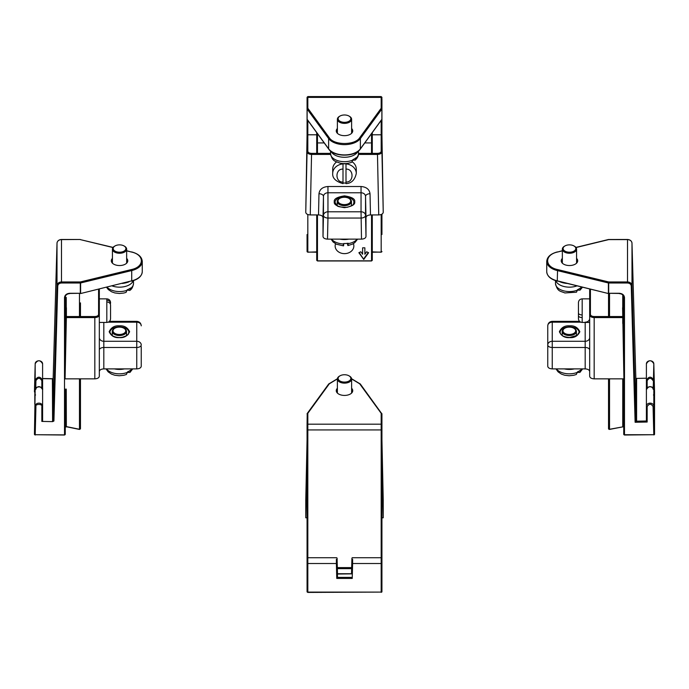 <?xml version="1.0" encoding="UTF-8"?>
<svg xmlns="http://www.w3.org/2000/svg" width="689" height="689" viewBox="0 0 689 689"><rect width="100%" height="100%" fill="white"/><g stroke="black" fill="none" stroke-linecap="round" stroke-linejoin="round"><path stroke-width="1.03" d="M635.74 378.252L635.835 378.227A0.749 0.431 -1.6 0 0 635.835 378.227L631.994 243.191A0.749 0.431 178.4 0 1 631.994 243.191A4.496 3.669 180 0 0 627.507 239.608L627.507 283.007C629.729 283.188 630.978 284.187 631.245 285.995L635.12 422.262L635.835 420.591L635.835 378.235L631.994 243.191L631.994 285.547L635.835 420.591L636.602 421.186L646.403 420.996L646.403 378.649M627.507 283.007L608.688 283.007L608.688 293.281L619.239 293.281C622.408 293.548 624.156 294.97 624.484 297.553L624.484 434.716L653.801 434.716L653.069 406.544C651.053 403.478 649.09 403.496 647.152 406.596L647.152 422.03L646.403 420.996L646.403 389.673C645.559 385.883 654.705 385.797 653.818 389.604L653.818 389.612C651.286 385.607 648.823 385.633 646.403 389.673M647.152 422.03L635.12 422.262L636.602 421.186L636.602 378.829L635.844 378.295M576.572 258.392A8.234 4.754 180 0 1 577.692 260.786A8.234 4.754 180 0 1 569.458 265.541A8.234 4.754 180 0 1 561.225 260.786A8.234 4.754 180 0 1 562.353 258.392M562.353 250.865L557.565 252.028C544.362 254.766 544.353 266.815 557.565 269.554L608.688 281.965L627.507 281.965A4.496 3.669 -0 0 1 631.994 285.547A0.749 0.431 -1.6 0 1 631.245 285.995M646.403 378.218L636.403 378.407M619.239 293.281L619.239 293.592C622.055 293.884 623.545 295.064 623.734 297.123L623.734 370.148L623.734 297.123A0.749 0.431 180 0 0 624.484 297.553M623.734 378.847L623.734 434.277L623.734 378.847M647.152 387.786L647.152 380.724L646.403 380.302L646.403 363.809A3.703 3.023 -0 0 1 650.071 360.786A3.703 3.023 -0 0 1 653.818 363.749A0.749 0.431 -1.5 0 0 653.818 363.74L654.55 391.912A0.749 0.431 -1.5 0 0 654.55 391.903L654.55 391.903A0.749 0.611 -0 0 1 654.55 391.938M646.403 380.302C648.814 376.168 651.286 376.142 653.818 380.242L654.197 395.159L653.43 394.978M609.524 378.847L609.524 429.118A0.749 0.431 180 0 1 608.533 428.713L609.429 429.445L623.442 426.749L609.283 429.325A0.749 0.611 -0 0 1 608.533 428.713L608.533 416.991M608.533 410.73L608.533 394.573M608.533 302.884L608.533 310.42M608.533 383.041L608.533 378.959M608.533 428.713L608.533 378.847M608.533 316.544L608.533 293.583M622.606 307.716L623.915 378.847L594.168 378.847C591.455 378.683 589.956 377.822 589.672 376.254L589.672 314.994C589.939 316.57 591.438 317.431 594.168 317.577L594.168 316.544C591.894 316.423 590.645 315.7 590.421 314.382L590.421 289.182M589.672 316.311L589.672 371.483C589.388 369.924 587.889 369.054 585.185 368.891L552.242 368.891C549.538 368.727 548.039 367.857 547.755 366.298L547.755 325.845A4.496 3.669 -0 0 1 552.242 322.176L580.827 322.176M589.672 289.001L589.672 314.994L590.421 314.382M552.242 368.891L552.242 347.48A4.496 2.532 180 0 1 547.755 344.948A4.496 3.669 -0 0 1 552.242 341.279L552.242 321.35L579.561 321.35M381.93 114.305L381.93 135.285M381.93 214.167L381.93 234.527M381.93 225.682L381.93 232.856M381.93 98.837L381.93 119.145A0.749 0.611 0 0 1 381.861 119.386M351.614 128.516A8.234 4.754 180 0 1 352.734 130.91A8.234 4.754 180 0 1 344.5 135.664A8.234 4.754 180 0 1 336.266 130.91A8.234 4.754 180 0 1 337.386 128.516M307.139 119.386A0.749 0.611 0 0 1 307.07 119.145L307.07 108.871A0.749 0.611 0 0 1 307.819 108.259A0.749 0.56 143.9 0 0 307.13 109.043A0.749 0.431 180 0 1 307.07 108.871L307.07 98.01A0.749 0.611 0 0 1 307.819 97.399L307.819 108.259L329.316 137.774C334.07 145.405 354.93 145.405 359.684 137.774L381.181 108.259L381.181 96.572L307.819 96.572L307.819 97.399L381.181 97.399A0.749 0.611 0 0 1 381.93 98.01M307.07 114.305L307.07 135.285M307.07 234.527L307.07 251.459A0.749 0.431 0 0 0 307.819 251.89L307.819 214.52M371.535 260.838L317.465 260.838M353.397 243.613A9.353 7.639 0 0 1 353.853 245.99A9.353 7.639 0 0 1 344.5 253.638A9.353 7.639 0 0 1 335.147 245.99A9.353 7.639 0 0 1 335.552 243.76M358.874 252.717L360.838 251.769L362.612 254.232L362.612 247.825L364.86 247.825L364.86 254.232L366.643 251.769L368.606 252.717L363.74 259.443L358.874 252.717M317.465 214.934L317.465 260.666A0.749 0.431 180 0 1 316.759 260.097L316.759 214.934M372.241 214.934L372.241 260.097A0.749 0.431 180 0 1 371.535 260.666L371.535 214.934M359.219 252.553L363.74 259.443M363.74 258.788L368.253 252.553M364.86 253.578L364.86 247.825M362.612 247.825L362.612 253.578M318.421 142.924L324.218 142.924M364.782 142.924L370.579 142.924M372.284 134.794L381.189 134.794L381.939 135.388L383.239 212.341C382.946 213.909 381.456 214.77 378.743 214.934L370.484 214.934C367.771 215.097 366.272 215.967 365.988 217.526L365.988 236.542C365.704 238.11 364.205 238.971 361.501 239.135L327.499 239.135C324.795 238.971 323.296 238.11 323.012 236.542L323.012 217.526C322.728 215.967 321.229 215.097 318.516 214.934L310.257 214.934C307.544 214.77 306.054 213.909 305.761 212.341L307.061 135.388L307.811 134.794L316.716 134.794M307.061 135.388L307.061 151.821C307.328 153.397 308.818 154.267 311.549 154.422L311.549 153.38C309.275 153.251 308.026 152.536 307.811 151.218L307.819 120.411M358.418 154.422L377.451 154.422C380.182 154.267 381.672 153.397 381.939 151.821L381.939 135.388M327.499 239.135L327.955 218.051A4.496 2.592 -178.8 0 1 323.46 215.39L323.46 196.374L323.012 217.526M365.988 236.542L365.54 215.39A4.496 2.592 178.8 0 1 361.045 218.051L327.955 218.051L327.955 186.512L361.045 186.512C366.402 186.952 369.399 189.354 370.027 193.721L370.484 214.934M336.766 574.049L351.502 573.868L351.872 559.709L352.613 559.296L352.613 563.507L381.181 563.507L381.181 592.092L381.93 591.679L381.93 563.085L381.181 563.507L381.181 424.183L307.819 424.183A0.749 0.611 180 0 0 307.07 424.794L307.07 568.434M381.93 568.537L381.93 413.925A0.749 0.611 180 0 0 381.181 413.314L359.684 383.807L351.605 378.916M307.07 563.085L307.819 563.507L307.819 592.092L381.181 592.092L307.819 592.428L307.07 591.679L307.819 592.29A0.749 0.611 0 0 1 307.07 591.679L307.07 559.726M307.07 424.794L307.216 413.486A0.749 0.56 36.1 0 1 307.819 413.314L307.819 557.728L307.07 558.478M307.07 424.2L307.07 430.289M351.614 388.277A8.234 4.754 180 0 1 352.734 390.672A8.234 4.754 180 0 1 344.5 395.426A8.234 4.754 180 0 1 336.266 390.672A8.234 4.754 180 0 1 337.386 388.277M337.395 378.916L329.316 383.807L307.819 413.314A0.749 0.611 180 0 0 307.07 413.925M381.93 437.593L381.93 568.029M381.93 424.2L381.93 430.289M381.93 563.085L381.93 574.548M352.234 574.049L351.502 573.859L351.872 559.701C351.803 558.159 352.07 557.496 352.665 557.728L381.181 557.728L381.93 558.478L381.93 559.726M337.498 573.859L337.128 559.701C337.24 558.219 336.973 557.565 336.335 557.728L307.819 557.728L307.819 563.507L336.387 563.507L336.387 559.296L337.128 559.709L337.498 577.382L337.128 559.709L336.387 559.296M336.766 578.424L337.498 577.382L351.502 577.382L352.234 578.424L336.766 578.424L336.387 563.507L337.136 563.077M351.502 573.868L351.864 563.077L352.613 563.507L352.234 578.424M307.07 517.801L305.761 517.801L305.77 500.559M383.23 500.559L383.239 517.801L381.93 517.801M307.07 456.437L305.761 517.801M383.239 517.801L381.93 456.437M381.939 456.54L381.939 440.073L383.239 500.593M307.07 439.892L307.061 456.54M53.165 378.227L53.165 420.591L57.006 285.547L57.006 243.191L53.165 378.235L52.398 378.829L53.165 378.235L57.006 243.191A0.749 0.431 1.6 0 0 57.006 243.191L57.006 243.191C57.325 240.926 58.823 239.686 61.493 239.479L61.493 239.608A4.496 3.669 180 0 0 57.006 243.191M52.855 378.717L42.597 378.511M126.647 258.392A8.234 4.754 180 0 1 127.775 260.786A8.234 4.754 180 0 1 119.541 265.541A8.234 4.754 180 0 1 111.308 260.786A8.234 4.754 180 0 1 112.428 258.392M34.45 391.938A0.749 0.611 -0 0 1 34.45 391.929A0.749 0.431 1.5 0 0 34.45 391.912L35.182 363.749A0.749 0.431 1.5 0 0 35.182 363.749A3.703 3.023 0 0 1 38.928 360.786A3.703 3.023 0 0 1 42.597 363.809L42.597 420.996L41.848 421.418L52.597 421.625L53.914 421.039L57.755 285.995A0.749 0.431 -178.4 0 1 57.006 285.547A4.496 3.669 0 0 1 61.493 281.965L80.312 281.965L131.435 269.554C144.638 266.815 144.647 254.766 131.435 252.028L126.647 250.865M52.597 421.625L52.398 378.829L42.597 378.649M57.755 285.995C58.031 284.187 59.28 283.196 61.493 283.007L80.312 283.007L80.312 293.281L69.761 293.281C66.6 293.548 64.852 294.978 64.516 297.553L64.516 434.716A0.749 0.431 0 0 0 65.266 434.277L65.266 389.078M65.266 370.148L65.266 297.123A0.749 0.431 180 0 1 64.516 297.553M42.597 420.996L42.597 406.166A0.749 0.431 180 0 1 41.848 406.596L41.848 421.418M42.597 404.21L42.597 406.166A3.703 3.023 180 0 0 38.928 403.143A3.703 3.023 180 0 0 35.182 406.097A0.749 0.431 1.5 0 0 35.931 406.544C34.967 403.694 42.882 403.763 41.848 406.596M65.266 358.513L65.266 346.67M65.266 327.955L65.266 317.758M65.266 297.398L65.266 295.357M42.597 363.809C40.177 359.779 37.706 359.753 35.182 363.74L35.182 380.242C37.714 376.142 40.177 376.168 42.597 380.302L41.848 380.724L41.848 387.786M42.597 389.673C40.186 385.633 37.714 385.607 35.182 389.612L35.182 389.604C33.485 386.52 43.803 385.564 42.597 389.673M34.803 404.081L34.803 395.159L35.57 394.978M79.717 429.325L66.256 426.577A0.749 0.431 0 0 0 65.266 426.991M80.467 407.793L80.467 398.423M80.467 394.961L80.467 395.426M80.467 303.53L80.467 316.544M80.467 393.04L80.467 392.42M80.467 397.975L80.467 396.425M80.467 378.847L80.467 428.713A0.749 0.431 180 0 1 79.476 429.118L79.476 378.847M80.467 310.42L80.467 302.884M98.579 289.182L98.579 314.382C98.355 315.7 97.106 316.423 94.832 316.544L66.394 316.544L66.394 307.716M141.245 346.67L141.245 366.298C140.961 367.857 139.462 368.727 136.758 368.891L103.815 368.891C101.111 369.054 99.612 369.924 99.328 371.483M98.579 314.382L99.328 314.994L99.328 376.254C99.044 377.822 97.545 378.683 94.832 378.847L65.085 378.847L66.377 317.577L94.832 317.577C97.562 317.431 99.061 316.57 99.328 314.994L99.328 289.001L99.328 298.854L106.812 298.854C109.086 299.078 110.326 300.326 110.559 302.6L110.559 303.324C110.343 301.455 109.095 300.421 106.812 300.232L106.812 301.963C109.103 302.152 110.352 303.186 110.559 305.055L110.559 318.688C110.326 320.962 109.086 322.211 106.812 322.435L106.812 301.963M66.394 316.544L66.377 317.577M99.328 336.714L99.328 298.854M136.758 368.891L136.758 341.279A4.496 3.669 180 0 1 141.245 344.948A4.496 2.532 180 0 1 136.758 347.48L103.815 347.48L103.815 368.891M348.996 116.053L349.53 116.363A7.114 4.108 180 0 1 351.614 119.266A7.114 4.108 180 0 1 349.659 122.091A7.114 4.108 180 0 1 341.865 123.081A7.114 4.108 180 0 1 337.386 119.266A7.114 4.108 180 0 1 339.47 116.363L340.004 116.053A6.365 3.678 180 0 1 348.996 116.053A6.365 3.678 180 0 1 349.116 121.186A6.365 3.678 180 0 1 340.065 121.29A6.365 3.678 180 0 1 340.004 116.053M331.073 151.425A13.961 8.061 0 0 0 341.167 157.04A13.961 8.061 0 0 0 354.628 154.758A13.961 8.061 0 0 0 357.927 151.425M356.041 158.151A13.961 8.061 0 0 0 358.461 153.613C358.642 155.602 357.6 157.747 355.335 160.055L356.041 157.721A13.961 8.061 180 0 1 354.628 158.737A13.961 8.061 180 0 1 352.949 159.607L351.803 162.208C347.971 163.724 343.957 164.008 339.746 163.043C335.741 161.192 332.305 161.932 330.539 153.613A13.961 8.061 0 0 0 338.299 160.838A13.961 8.061 0 0 0 352.949 160.029M355.335 160.055L353.018 160.201M348.996 375.815L349.53 376.125A7.114 4.108 180 0 1 351.614 379.028A7.114 4.108 180 0 1 346.412 382.981A7.114 4.108 180 0 1 338.42 381.155A7.114 4.108 180 0 1 337.386 379.028A7.114 4.108 180 0 1 339.47 376.125L340.004 375.815A6.365 3.678 180 0 1 348.996 375.815A6.365 3.678 180 0 1 348.427 381.301A6.365 3.678 180 0 1 339.057 380.319A6.365 3.678 180 0 1 340.004 375.815M124.037 245.939L124.571 246.24A7.114 4.108 180 0 1 126.647 249.142A7.114 4.108 180 0 1 124.339 252.174A7.114 4.108 180 0 1 116.674 252.906A7.114 4.108 180 0 1 112.428 249.142A7.114 4.108 180 0 1 114.512 246.24L115.037 245.939A6.365 3.678 180 0 1 124.037 245.939A6.365 3.678 180 0 1 123.839 251.244A6.365 3.678 180 0 1 114.942 251.072A6.365 3.678 180 0 1 115.037 245.939M112.074 285.909A13.961 8.061 0 0 0 128.972 285.039A13.961 8.061 0 0 0 133.218 280.716M130.505 288.484A13.961 8.061 0 0 0 133.502 283.498C132.994 287.003 131.745 289.32 129.747 290.439L130.505 288.062A13.961 8.061 180 0 1 128.972 289.01A13.961 8.061 180 0 1 127.189 289.811L126.061 292.394L123.719 293.058L119.369 293.488L114.908 292.954L111.618 291.809L108.285 289.544L106.537 287.253M129.747 290.439L127.189 290.129M573.963 245.939L574.488 246.24A7.114 4.108 180 0 1 576.572 249.142A7.114 4.108 180 0 1 574.488 252.045A7.114 4.108 180 0 1 566.737 252.941A7.114 4.108 180 0 1 562.353 249.142A7.114 4.108 180 0 1 564.429 246.24L564.963 245.939A6.365 3.678 180 0 1 573.963 245.939A6.365 3.678 180 0 1 573.963 251.132A6.365 3.678 180 0 1 564.963 251.132A6.365 3.678 180 0 1 564.963 245.939M555.782 280.716A13.961 8.061 0 0 0 576.926 285.909M582.463 287.253L580.06 290.129L580.793 287.778A13.961 8.061 180 0 1 579.337 288.769A13.961 8.061 180 0 1 577.615 289.613L576.478 292.205L564.834 292.954C560.786 291.034 557.401 292.067 555.498 283.498A13.961 8.061 0 0 0 563.094 290.672A13.961 8.061 0 0 0 577.615 290.035M580.06 290.129L577.77 290.172M352.303 161.881A11.791 9.629 0 0 1 356.291 169.098L356.291 173.413A11.791 9.629 0 0 0 345.999 163.87A11.791 9.629 180 0 0 344.5 163.793A11.791 9.629 180 0 0 343.001 163.87L343.001 163.896M345.999 163.87L345.999 182.964A11.791 9.629 180 0 1 343.001 182.964L343.001 163.87A11.791 9.629 0 0 0 332.709 173.413L332.709 169.098A11.791 9.629 0 0 1 336.602 161.941M343.001 183.567L343.001 183.644C335.724 181.491 332.287 178.081 332.709 173.413M356.291 173.413C354.938 179.881 351.511 183.291 345.999 183.644L345.999 183.507M582.188 317.577L582.188 322.435C579.914 322.211 578.674 320.962 578.441 318.688L578.441 315.751C578.657 316.854 579.905 317.465 582.188 317.577L582.188 298.854L589.672 298.854L589.672 314.994M582.188 298.854C579.914 299.078 578.674 300.326 578.441 302.6L578.441 313.125C578.648 314.227 579.897 314.839 582.188 314.951M578.441 315.751L578.441 308.155M123.891 328.214L124.416 328.524A7.114 4.108 180 0 1 126.5 331.426A7.114 4.108 180 0 1 124.416 334.329A7.114 4.108 180 0 1 116.665 335.216A7.114 4.108 180 0 1 112.281 331.426A7.114 4.108 180 0 1 114.357 328.524L114.891 328.214A6.365 3.678 180 0 1 123.891 328.214A6.365 3.678 180 0 1 123.891 333.407A6.365 3.678 180 0 1 114.891 333.407A6.365 3.678 180 0 1 114.891 328.214M114.348 368.891A13.961 8.061 0 0 0 124.425 368.891M132.701 368.891L129.988 372.413L130.721 370.053A13.961 8.061 180 0 1 129.256 371.044A13.961 8.061 180 0 1 127.543 371.888L126.397 374.489L123.813 375.281L119.24 375.763L114.762 375.238L111.454 374.084L108.13 371.819L106.08 368.891M129.988 372.413L127.698 372.456M573.808 328.214L574.342 328.524A7.114 4.108 180 0 1 576.426 331.426A7.114 4.108 180 0 1 574.342 334.329A7.114 4.108 180 0 1 566.591 335.216A7.114 4.108 180 0 1 562.198 331.426A7.114 4.108 180 0 1 564.282 328.524L564.816 328.214A6.365 3.678 180 0 1 573.808 328.214A6.365 3.678 180 0 1 573.808 333.407A6.365 3.678 180 0 1 564.816 333.407A6.365 3.678 180 0 1 564.816 328.214M564.274 368.891A13.961 8.061 0 0 0 574.35 368.891M582.618 368.891L579.914 372.413L580.646 370.053A13.961 8.061 180 0 1 579.182 371.044A13.961 8.061 180 0 1 577.468 371.888L576.323 374.489L573.73 375.281L569.157 375.763L564.687 375.238L561.38 374.084L558.047 371.819L556.006 368.891M579.914 372.413L577.615 372.456M348.849 198.337L349.375 198.639A7.114 4.108 180 0 1 351.459 201.541A7.114 4.108 180 0 1 345.172 205.623A7.114 4.108 180 0 1 337.24 201.541A7.114 4.108 180 0 1 339.324 198.639L339.849 198.337A6.365 3.678 180 0 1 348.849 198.337A6.365 3.678 180 0 1 350.356 202.144A6.365 3.678 180 0 1 345.086 204.581A6.365 3.678 180 0 1 338.626 202.532A6.365 3.678 180 0 1 339.849 198.337M339.918 239.135A13.961 8.061 0 0 0 345.964 239.496A13.961 8.061 0 0 0 348.78 239.135M357.608 239.135L354.792 242.657L352.38 244.156L347.954 245.568L347.635 244.707C347.962 246.119 348.143 245.766 348.169 243.648L348.169 243.217A13.961 8.061 180 0 1 345.964 243.475A13.961 8.061 180 0 1 343.708 243.518L343.708 243.949C343.673 246.068 343.501 246.421 343.174 245M347.635 244.707L347.359 243.338M559.942 281.784A16.209 9.362 0 0 0 566.737 283.429M122.263 283.429A16.209 9.362 0 0 0 129.058 281.784M635.835 378.235A0.749 0.611 180 0 0 636.602 378.829M627.507 239.608L608.688 239.608L576.013 247.549M623.734 434.277A0.749 0.431 0 0 0 624.484 434.716L624.484 434.888A0.749 0.611 180 0 1 623.734 434.277L624.484 435.026L653.801 434.716A0.749 0.431 -1.5 0 0 654.55 434.268L653.818 406.097A3.703 3.023 180 0 0 650.071 403.143A3.703 3.023 180 0 0 646.403 406.166A0.749 0.431 180 0 0 647.152 406.596M557.565 252.028L557.392 251.907C550.692 253.698 547.135 256.859 546.739 261.398A17.216 9.939 0 0 0 557.28 270.562L608.396 282.972L608.688 281.965L608.688 283.007A0.749 0.431 180 0 1 608.396 282.972L608.396 293.247A0.749 0.431 0 0 0 608.688 293.281L619.239 293.454M653.069 406.544A0.749 0.431 -1.5 0 0 653.818 406.097L653.818 389.612L653.069 389.173L653.818 389.612M654.55 391.903L654.55 434.277A0.749 0.611 180 0 0 654.55 434.268A0.749 0.611 180 0 1 653.801 434.888L654.55 434.277L654.55 391.912L653.818 363.74L653.258 388.019M562.353 250.701L557.289 252.096M557.565 281.043L608.508 293.574L557.28 280.836L557.565 269.554M654.197 395.159L654.197 404.081M546.739 271.673A17.216 9.939 0 0 0 557.28 280.836L557.392 281.164C550.692 279.372 547.135 276.211 546.739 271.673L546.739 261.398M623.433 426.749L622.744 426.577L622.744 378.847M622.744 323.486L622.744 294.926M647.152 380.724C649.081 377.572 651.053 377.555 653.069 380.672M609.524 316.544L609.524 293.592M622.606 316.544L594.168 316.544M594.168 378.847L594.168 317.577L622.623 317.577M569.614 326.87A9.474 5.469 180 0 1 579.079 332.339L577.27 335.336L569.614 337.489C563.662 337.016 560.51 335.302 560.14 332.339A9.474 5.469 180 0 1 569.614 326.87M585.185 368.891L585.185 347.48L552.242 347.48L552.242 341.279L585.185 341.279A4.496 3.669 180 0 0 589.672 337.619M585.185 322.435L585.185 347.48A4.496 2.532 180 0 1 589.672 350.003M569.614 337.627C574.445 337.963 577.847 335.999 579.828 331.728C577.847 327.464 574.445 325.492 569.614 325.828C564.782 325.492 561.371 327.464 559.39 331.728C561.371 335.999 564.782 337.963 569.614 337.627M585.185 322.176A4.496 3.669 180 0 0 589.672 318.507M381.181 120.411L381.189 151.218C380.974 152.536 379.725 153.251 377.451 153.38L358.461 153.38M381.181 214.52L381.181 251.89A0.749 0.431 0 0 0 381.93 251.459A0.749 0.611 0 0 1 381.181 252.071L372.284 252.208M329.316 137.774A0.749 0.56 143.9 0 0 328.627 138.558A17.216 9.939 0 0 0 344.5 144.638A17.216 9.939 0 0 0 360.373 138.558L381.87 109.043A0.749 0.56 -143.9 0 0 381.181 108.259A0.749 0.611 0 0 1 381.93 108.871A0.749 0.431 180 0 1 381.87 109.043L381.87 119.309A0.749 0.431 0 0 0 381.93 119.145L381.784 119.585A0.749 0.56 36.1 0 1 381.551 119.748M307.449 119.748A0.749 0.56 -36.1 0 1 307.216 119.585L307.07 119.145A0.749 0.431 0 0 0 307.13 119.309L307.13 109.043L328.627 138.558L328.627 148.824A0.749 0.56 -36.1 0 0 328.713 149.1C333.829 157.144 355.171 157.144 360.287 149.1L381.784 119.585A0.749 0.56 36.1 0 0 381.87 119.309L360.373 148.824L360.373 138.558A0.749 0.56 -143.9 0 0 359.684 137.774M316.716 252.208L307.819 252.071A0.749 0.611 0 0 1 307.07 251.459L307.819 252.208L316.716 251.89M381.93 251.459L381.181 252.208L372.284 251.89M328.713 149.1L307.216 119.585A0.749 0.56 -36.1 0 1 307.13 119.309L328.627 148.824A17.216 9.939 0 0 0 344.5 154.913A17.216 9.939 0 0 0 360.373 148.824A0.749 0.56 -143.9 0 1 360.287 149.1M372.241 153.38L372.241 132.684M317.465 133.657L317.465 153.38M371.535 153.38L371.535 133.657M316.759 132.684L316.759 153.38M330.539 153.38L311.549 153.38M381.189 151.218L381.939 151.821L383.239 212.341M305.761 212.341L307.061 151.821L307.811 151.218M378.743 214.934L377.451 153.38M310.257 214.934L311.549 154.422L330.582 154.422M335.026 202.377A9.474 5.469 180 0 1 344.5 196.908A9.474 5.469 180 0 1 353.974 202.377C352.828 203.823 355.912 204.538 347.196 207.303C340.667 207.277 337.222 206.64 336.861 205.382L335.026 202.377M318.516 214.934L318.973 193.721C319.601 189.354 322.598 186.952 327.955 186.512M318.973 193.721A4.496 2.592 -178.8 0 1 323.46 196.374A4.496 3.669 180 0 1 327.955 192.774L361.045 192.774L361.045 186.512M323.012 236.542L323.46 215.39A4.496 3.669 0 0 1 327.955 211.79L361.045 211.79L361.501 239.135M365.988 217.526L365.54 196.374L365.54 215.39A4.496 3.669 180 0 0 361.045 211.79L361.045 192.774A4.496 3.669 180 0 1 365.54 196.374A4.496 2.592 178.8 0 1 370.027 193.721M334.286 201.765C333.7 204.555 337.11 206.519 344.5 207.665C351.89 206.519 355.3 204.555 354.714 201.765C355.3 198.975 351.89 197.011 344.5 195.865C337.11 197.011 333.7 198.975 334.286 201.765M381.93 429.936L307.07 429.936M337.334 567.615L351.666 567.615M351.631 568.649L337.369 568.649M381.93 424.794A0.749 0.611 180 0 0 381.181 424.183L381.181 413.314A0.749 0.56 -36.1 0 1 381.861 413.676M359.684 383.807A0.749 0.56 -36.1 0 1 360.287 383.971L351.597 378.743M328.627 384.247A0.749 0.56 36.1 0 1 329.316 383.807M307.139 413.676A0.749 0.56 36.1 0 1 307.216 413.486L328.713 383.971L337.403 378.743M381.93 591.679A0.749 0.611 0 0 1 381.181 592.29L381.93 591.679M351.864 563.077L351.872 559.709L352.613 559.296M307.07 440.004L305.761 500.627M383.239 500.627L381.93 440.004M61.493 283.007L61.493 239.479L80.312 239.479L61.493 239.608M52.398 421.186A0.749 0.611 0 0 0 53.165 420.591A0.749 0.431 1.6 0 0 53.914 421.039M112.987 247.549L80.312 239.608M35.182 389.612L35.931 389.173L35.182 389.612L34.45 434.268A0.749 0.431 1.5 0 0 35.199 434.716L64.516 435.026L65.266 434.277A0.749 0.611 180 0 1 64.516 434.888L35.199 434.716L35.931 406.544M131.435 269.554L131.72 270.562A17.216 9.939 0 0 0 142.261 261.398C141.865 256.859 138.308 253.698 131.608 251.907L131.435 252.028M131.711 252.096L126.647 250.701M69.761 293.454L80.312 293.281A0.749 0.431 0 0 0 80.604 293.247L80.604 282.972A0.749 0.431 180 0 1 80.312 283.007L80.312 281.965L80.604 282.972L131.72 270.562L131.72 280.836A17.216 9.939 0 0 0 142.261 271.673L142.261 261.398M80.596 239.677L113.091 247.411M35.199 435.026L35.199 434.888A0.749 0.611 180 0 1 34.45 434.277A0.749 0.611 180 0 0 34.45 434.277L35.199 435.026M65.266 297.123C65.455 295.064 66.945 293.884 69.761 293.592L69.761 293.281M34.803 395.159L35.182 380.242L35.931 380.672C37.947 377.555 39.919 377.572 41.848 380.724M34.45 391.912L34.45 391.929A0.749 0.611 -0 0 1 34.45 391.912L35.182 363.74M131.72 280.836L80.492 293.574L131.72 280.836M66.256 389.078L66.351 426.904L65.24 427.094M66.256 297.398L66.256 323.486M131.435 281.043L131.608 281.164C138.308 279.372 141.865 276.211 142.261 271.673M35.742 388.01L35.931 380.672M66.489 426.775L79.571 429.445L80.467 428.713M79.476 293.592L79.476 316.544M94.832 378.847L94.832 316.544M109.921 332.339A9.474 5.469 180 0 1 119.386 326.87A9.474 5.469 180 0 1 128.86 332.339C127.887 333.795 130.385 334.535 122.582 337.179C118.827 337.989 115.201 337.36 111.687 335.302L109.921 332.339M99.328 350.003A4.496 2.532 180 0 1 103.815 347.48L103.815 341.279A4.496 3.669 0 0 1 99.328 337.619M119.386 325.828C114.555 325.492 111.153 327.464 109.172 331.728C111.153 335.999 114.555 337.963 119.386 337.627C124.218 337.963 127.629 335.999 129.61 331.728C127.629 327.464 124.218 325.492 119.386 325.828M103.815 322.435L103.815 341.279L136.758 341.279L136.758 322.176A4.496 3.669 180 0 1 141.245 325.845C140.944 323.089 139.445 321.591 136.758 321.35L136.758 322.176L108.173 322.176M107.071 287.124A13.961 8.061 0 0 0 127.189 290.241M580.793 288.2A13.961 8.061 0 0 0 581.929 287.124M343.001 182.034C334.975 182.594 334.975 168.564 343.001 169.124M345.999 169.124C354.025 168.564 354.025 182.594 345.999 182.034M106.812 300.232L106.812 298.854M130.721 370.484A13.961 8.061 0 0 0 132.262 368.891M106.511 368.891A13.961 8.061 0 0 0 127.543 372.318M580.646 370.484A13.961 8.061 0 0 0 582.188 368.891M556.436 368.891A13.961 8.061 0 0 0 577.468 372.318M348.169 243.648A13.961 8.061 0 0 0 357.135 239.135M331.573 239.135A13.961 8.061 0 0 0 343.708 243.949M631.994 243.191C631.675 240.926 630.177 239.686 627.507 239.479L608.508 239.496L575.909 247.411M653.818 363.74C651.294 359.753 648.823 359.779 646.403 363.809M547.755 325.845C548.056 323.089 549.555 321.591 552.242 321.35M381.181 96.572L381.93 97.321M307.819 96.572L307.07 97.321M372.284 214.934L372.284 260.227L371.535 260.976L317.465 260.976L316.716 260.227L316.716 214.934M372.284 153.38L372.284 132.632M316.716 132.632L316.716 153.38M381.93 413.925L360.287 383.971M337.498 573.73L351.502 573.73M305.761 500.593L307.061 440.073M109.439 321.35L136.758 321.35M337.386 119.266L337.386 133.304M351.614 119.266L351.614 133.304M330.539 151.003L330.539 153.613M358.461 151.003L358.461 153.613M337.386 379.028L337.386 393.066M351.614 379.028L351.614 393.066M112.428 249.142L112.428 263.189M126.647 249.142L126.647 263.189M133.502 280.621L133.502 283.498M562.353 249.142L562.353 263.189M576.572 249.142L576.572 263.189M555.498 280.621L555.498 283.498M589.672 322.435L582.188 322.435M99.328 322.435L106.812 322.435M112.281 331.426L112.281 335.707M126.5 331.426L126.5 335.707M562.198 331.426L562.198 335.509M576.426 331.426L576.426 335.887M337.24 201.541L337.24 205.649M351.459 201.541L351.459 205.83M343.484 245.87L336.43 244.216L333.088 241.942L331.099 239.135"/></g></svg>
